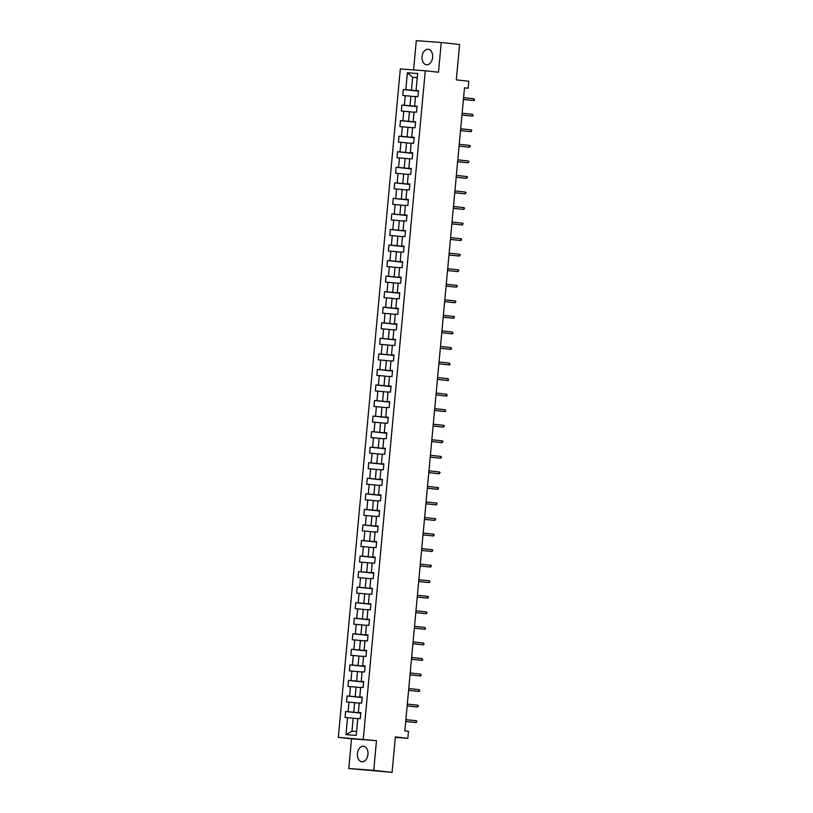 <?xml version="1.0" encoding="UTF-8"?>
<svg xmlns="http://www.w3.org/2000/svg" width="813" height="813" viewBox="0 0 813 813"><rect width="100%" height="100%" fill="white"/><g stroke="black" fill="none" stroke-linecap="round" stroke-linejoin="round"><path stroke-width="1.22" d="M367.943 754.383A7.805 5.274 -83.8 0 0 363.523 746.222A7.805 5.274 -83.8 0 0 357.425 753.59A7.805 5.274 -83.8 0 0 361.846 761.751A7.805 5.274 -83.8 0 0 367.943 754.383M432.597 57.428A7.805 5.274 -83.8 0 0 428.177 49.268A7.805 5.274 -83.8 0 0 422.079 56.636A7.805 5.274 -83.8 0 0 426.5 64.796A7.805 5.274 -83.8 0 0 432.597 57.428M348.777 768.509L392.079 772.35L373.736 770.368L376.49 740.663L338.32 737.371L351.531 738.804L348.777 768.509L373.736 770.368M363.269 739.23L425.28 70.792L400.321 68.922L338.32 737.371M425.28 70.792L438.492 72.215L441.256 42.51L416.297 40.65L413.583 69.918M441.256 42.51L459.599 44.491L456.317 79.877L468.796 81.229L468.156 88.211L464.487 87.814L404.823 730.938L408.492 731.334L407.841 738.316L395.362 736.964L392.079 772.35M407.374 72.764L405.799 89.715L403.339 89.521L402.781 95.507L405.25 95.69L404.356 105.263L401.896 105.08L401.337 111.056L403.807 111.239L402.913 120.812L400.453 120.629L399.894 126.604L402.364 126.787L401.47 136.36L399.01 136.178L398.451 142.153L400.921 142.336L400.026 151.909L397.567 151.726L397.018 157.712L399.478 157.895L398.583 167.458L396.124 167.275L395.575 173.26L398.035 173.443L397.151 183.006L394.681 182.823L394.132 188.809L396.592 188.992L395.707 198.555L393.238 198.372L392.689 204.358L395.148 204.541L394.264 214.114L391.795 213.921L391.246 219.906L393.705 220.089L392.821 229.662L390.352 229.479L389.803 235.455L392.262 235.638L391.378 245.211L388.909 245.028L388.36 251.004L390.819 251.187L389.935 260.76L387.476 260.577L386.917 266.552L389.376 266.735L388.492 276.308L386.033 276.125L385.474 282.111L387.933 282.294L387.049 291.857L384.59 291.674L384.031 297.66L386.49 297.843L385.606 307.405L383.147 307.223L382.588 313.208L385.047 313.391L384.163 322.954L381.704 322.771L381.145 328.757L383.604 328.94L382.72 338.513L380.26 338.32L379.701 344.306L382.161 344.488L381.277 354.062L378.817 353.879L378.258 359.854L380.728 360.037L379.834 369.61L377.374 369.427L376.815 375.403L379.285 375.586L378.391 385.159L375.931 384.976L375.372 390.951L377.842 391.134L376.947 400.707L374.488 400.524L373.929 406.51L376.399 406.693L375.504 416.256L373.045 416.073L372.486 422.059L374.956 422.242L374.061 431.805L371.602 431.622L371.053 437.607L373.513 437.79L372.618 447.353L370.159 447.17L369.61 453.156L372.069 453.339L371.185 462.912L368.716 462.719L368.167 468.705L370.626 468.888L369.742 478.461L367.273 478.278L366.724 484.253L369.183 484.436L368.299 494.009L365.83 493.826L365.281 499.802L367.74 499.985L366.856 509.558L364.387 509.375L363.838 515.351L366.297 515.533L365.413 525.107L362.944 524.924L362.395 530.909L364.854 531.092L363.97 540.655L361.511 540.472L360.952 546.458L363.411 546.641L362.527 556.204L360.068 556.021L359.509 562.007L361.968 562.19L361.084 571.752L358.624 571.569L358.066 577.555L360.525 577.738L359.641 587.311L357.181 587.128L356.622 593.104L359.082 593.287L358.198 602.86L355.738 602.677L355.179 608.652L357.639 608.835L356.755 618.408L354.295 618.226L353.736 624.201L356.196 624.384L355.311 633.957L352.852 633.774L352.293 639.75L354.763 639.933L353.868 649.506L351.409 649.323L350.85 655.308L353.32 655.491L352.425 665.054L349.966 664.871L349.407 670.857L351.877 671.04L350.982 680.603L348.523 680.42L347.964 686.406L350.433 686.589L349.539 696.152L347.08 695.969L346.521 701.954L348.99 702.137L348.096 711.71L345.637 711.527L345.088 717.503L347.547 717.686L345.972 734.637L356.226 735.399L357.801 718.448L360.261 718.631L360.82 712.655L358.35 712.473L359.244 702.899L361.704 703.082L362.252 697.107L359.793 696.924L360.687 687.351L363.147 687.534L363.696 681.558L361.236 681.375L362.131 671.802L364.59 671.985L365.139 666.01L362.679 665.817L363.563 656.254L366.033 656.437L366.582 650.451L364.122 650.268L365.007 640.705L367.476 640.888L368.025 634.902L365.565 634.719L366.45 625.156L368.919 625.339L369.468 619.354L367.009 619.171L367.893 609.608L370.362 609.791L370.911 603.805L368.452 603.622L369.336 594.049L371.805 594.232L372.354 588.256L369.895 588.073L370.779 578.5L373.238 578.683L373.797 572.708L371.338 572.525L372.222 562.952L374.681 563.135L375.24 557.159L372.781 556.976L373.665 547.403L376.124 547.586L376.683 541.61L374.224 541.417L375.108 531.854L377.567 532.037L378.126 526.052L375.667 525.869L376.551 516.306L379.01 516.489L379.569 510.503L377.11 510.32L377.994 500.757L380.454 500.94L381.012 494.954L378.553 494.771L379.437 485.198L381.897 485.391L382.456 479.406L379.986 479.223L380.88 469.65L383.34 469.833L383.899 463.857L381.429 463.674L382.323 454.101L384.783 454.284L385.342 448.309L382.872 448.126L383.766 438.553L386.226 438.735L386.785 432.76L384.315 432.577L385.21 423.004L387.669 423.187L388.218 417.211L385.758 417.018L386.653 407.455L389.112 407.638L389.661 401.652L387.201 401.47L388.096 391.907L390.555 392.09L391.104 386.104L388.644 385.921L389.529 376.358L391.998 376.541L392.547 370.555L390.088 370.372L390.972 360.799L393.441 360.992L393.99 355.007L391.531 354.824L392.415 345.251L394.884 345.434L395.433 339.458L392.974 339.275L393.858 329.702L396.327 329.885L396.876 323.909L394.417 323.726L395.301 314.153L397.77 314.336L398.319 308.361L395.86 308.178L396.744 298.605L399.203 298.788L399.762 292.812L397.303 292.619L398.187 283.056L400.646 283.239L401.205 277.253L398.746 277.07L399.63 267.507L402.089 267.69L402.648 261.705L400.189 261.522L401.073 251.959L403.533 252.142L404.091 246.156L401.632 245.973L402.516 236.4L404.976 236.593L405.535 230.607L403.075 230.425L403.959 220.851L406.419 221.034L406.978 215.059L404.518 214.876L405.402 205.303L407.862 205.486L408.421 199.51L405.951 199.327L406.846 189.754L409.305 189.937L409.864 183.962L407.394 183.779L408.289 174.206L410.748 174.389L411.307 168.413L408.837 168.22L409.732 158.657L412.191 158.84L412.75 152.854L410.28 152.671L411.175 143.108L413.634 143.291L414.193 137.306L411.724 137.123L412.618 127.56L415.077 127.743L415.626 121.757L413.167 121.574L414.061 112.001L416.52 112.194L417.069 106.208L414.61 106.025L415.494 96.452L417.963 96.635L418.512 90.66L416.053 90.477L417.628 73.526L407.374 72.764L412.638 77.265L411.439 90.233L418.482 90.995M358.35 712.473L360.799 712.828M360.789 712.991L353.736 712.229L354.62 702.656L359.214 703.154M348.096 711.71L353.736 712.229M348.99 702.137L354.62 702.656M359.793 696.924L362.242 697.28M362.222 697.432L355.179 696.67L356.064 687.107L360.657 687.605M349.539 696.152L355.179 696.67M350.433 686.589L356.064 687.107M361.236 681.375L363.685 681.721M363.665 681.883L356.622 681.121L357.507 671.558L362.1 672.056M350.982 680.603L356.622 681.121M351.877 671.04L357.507 671.558M362.679 665.817L365.128 666.172M365.108 666.335L358.066 665.573L358.95 656.01L363.543 656.498M352.425 665.054L358.066 665.573M353.32 655.491L358.95 656.01M364.122 650.268L366.572 650.624M366.551 650.786L359.509 650.024L360.393 640.451L364.986 640.949M353.868 649.506L359.509 650.024M354.763 639.933L360.393 640.451M365.565 634.719L368.015 635.075M367.994 635.238L360.952 634.475L361.836 624.902L366.429 625.4M355.311 633.957L360.952 634.475M356.196 624.384L361.836 624.902M367.009 619.171L369.458 619.526M369.437 619.689L362.385 618.927L363.279 609.354L367.872 609.852M356.755 618.408L362.385 618.927M357.639 608.835L363.279 609.354M368.452 603.622L370.901 603.978M370.88 604.14L363.828 603.378L364.722 593.805L369.315 594.303M358.198 602.86L363.828 603.378M359.082 593.287L364.722 593.805M369.895 588.073L372.344 588.429M372.324 588.592L365.271 587.829L366.165 578.256L370.758 578.754M359.641 587.311L365.271 587.829M360.525 577.738L366.165 578.256M371.338 572.525L373.777 572.88M373.767 573.033L366.714 572.271L367.608 562.708L372.202 563.206M361.084 571.752L366.714 572.271M361.968 562.19L367.608 562.708M372.781 556.976L375.22 557.322M375.21 557.484L368.157 556.722L369.051 547.159L373.645 547.657M362.527 556.204L368.157 556.722M363.411 546.641L369.051 547.159M374.224 541.417L376.663 541.773M376.653 541.936L369.6 541.173L370.494 531.611L375.088 532.098M363.97 540.655L369.6 541.173M364.854 531.092L370.494 531.611M375.667 525.869L378.106 526.224M378.096 526.387L371.043 525.625L371.937 516.052L376.531 516.55M365.413 525.107L371.043 525.625M366.297 515.533L371.937 516.052M377.11 510.32L379.549 510.676M379.539 510.838L372.486 510.076L373.37 500.503L377.974 501.001M366.856 509.558L372.486 510.076M367.74 499.985L373.37 500.503M378.553 494.771L380.992 495.127M380.982 495.29L373.929 494.528L374.813 484.955L379.417 485.452M368.299 494.009L373.929 494.528M369.183 484.436L374.813 484.955M379.986 479.223L382.435 479.579M382.425 479.741L375.372 478.979L376.256 469.406L380.86 469.904M369.742 478.461L375.372 478.979M370.626 468.888L376.256 469.406M381.429 463.674L383.878 464.03M383.868 464.193L376.815 463.43L377.699 453.857L382.293 454.355M371.185 462.912L376.815 463.43M372.069 453.339L377.699 453.857M382.872 448.126L385.321 448.481M385.311 448.634L378.258 447.872L379.143 438.309L383.736 438.807M372.618 447.353L378.258 447.872M373.513 437.79L379.143 438.309M384.315 432.577L386.764 432.923M386.754 433.085L379.701 432.323L380.586 422.76L385.179 423.258M374.061 431.805L379.701 432.323M374.956 422.242L380.586 422.76M385.758 417.018L388.208 417.374M388.187 417.536L381.145 416.774L382.029 407.211L386.622 407.699M375.504 416.256L381.145 416.774M376.399 406.693L382.029 407.211M387.201 401.47L389.651 401.825M389.63 401.988L382.588 401.226L383.472 391.653L388.065 392.151M376.947 400.707L382.588 401.226M377.842 391.134L383.472 391.653M388.644 385.921L391.094 386.277M391.073 386.439L384.031 385.677L384.915 376.104L389.508 376.602M378.391 385.159L384.031 385.677M379.285 375.586L384.915 376.104M390.088 370.372L392.537 370.728M392.516 370.891L385.474 370.128L386.358 360.555L390.951 361.053M379.834 369.61L385.474 370.128M380.728 360.037L386.358 360.555M391.531 354.824L393.98 355.179M393.959 355.342L386.917 354.58L387.801 345.007L392.394 345.505M381.277 354.062L386.917 354.58M382.161 344.488L387.801 345.007M392.974 339.275L395.423 339.631M395.403 339.793L388.36 339.031L389.244 329.458L393.838 329.956M382.72 338.513L388.36 339.031M383.604 328.94L389.244 329.458M394.417 323.726L396.866 324.082M396.846 324.235L389.793 323.472L390.687 313.909L395.281 314.407M384.163 322.954L389.793 323.472M385.047 313.391L390.687 313.909M395.86 308.178L398.309 308.523M398.289 308.686L391.236 307.924L392.13 298.361L396.724 298.859M385.606 307.405L391.236 307.924M386.49 297.843L392.13 298.361M397.303 292.619L399.752 292.975M399.732 293.137L392.679 292.375L393.573 282.812L398.167 283.3M387.049 291.857L392.679 292.375M387.933 282.294L393.573 282.812M398.746 277.07L401.185 277.426M401.175 277.589L394.122 276.827L395.016 267.253L399.61 267.751M388.492 276.308L394.122 276.827M389.376 266.735L395.016 267.253M400.189 261.522L402.628 261.877M402.618 262.04L395.565 261.278L396.459 251.705L401.053 252.203M389.935 260.76L395.565 261.278M390.819 251.187L396.459 251.705M401.632 245.973L404.071 246.329M404.061 246.491L397.008 245.729L397.903 236.156L402.496 236.654M391.378 245.211L397.008 245.729M392.262 235.638L397.903 236.156M403.075 230.425L405.514 230.78M405.504 230.943L398.451 230.181L399.335 220.608L403.939 221.106M392.821 229.662L398.451 230.181M393.705 220.089L399.335 220.608M404.518 214.876L406.957 215.232M406.947 215.394L399.894 214.632L400.779 205.059L405.382 205.557M394.264 214.114L399.894 214.632M395.148 204.541L400.779 205.059M405.951 199.327L408.4 199.683M408.39 199.835L401.337 199.073L402.222 189.51L406.825 190.008M395.707 198.555L401.337 199.073M396.592 188.992L402.222 189.51M407.394 183.779L409.843 184.124M409.833 184.287L402.781 183.525L403.665 173.962L408.258 174.46M397.151 183.006L402.781 183.525M398.035 173.443L403.665 173.962M408.837 168.22L411.287 168.576M411.276 168.738L404.224 167.976L405.108 158.413L409.701 158.901M398.583 167.458L404.224 167.976M399.478 157.895L405.108 158.413M410.28 152.671L412.73 153.027M412.719 153.19L405.667 152.427L406.551 142.854L411.144 143.352M400.026 151.909L405.667 152.427M400.921 142.336L406.551 142.854M411.724 137.123L414.173 137.478M414.152 137.641L407.11 136.879L407.994 127.306L412.587 127.804M401.47 136.36L407.11 136.879M402.364 126.787L407.994 127.306M413.167 121.574L415.616 121.93M415.595 122.092L408.553 121.33L409.437 111.757L414.03 112.255M402.913 120.812L408.553 121.33M403.807 111.239L409.437 111.757M414.61 106.025L417.059 106.381M417.039 106.544L409.996 105.781L410.88 96.208L415.473 96.706M404.356 105.263L409.996 105.781M405.25 95.69L410.88 96.208M416.053 90.477L418.502 90.832M417.232 77.763L412.638 77.265L417.242 77.611M405.799 89.715L411.439 90.233M395.331 737.381L407.841 738.316M464.467 87.936L468.156 88.211M357.771 718.702L353.177 718.204L351.978 731.161L356.582 731.507M345.972 734.637L351.978 731.161M347.547 717.686L353.177 718.204M403.339 89.521L418.471 91.158M401.896 105.08L417.028 106.706M400.453 120.629L415.585 122.265M399.01 136.178L414.142 137.814M397.567 151.726L412.699 153.362M396.124 167.275L411.256 168.911M394.681 182.823L409.813 184.46M393.238 198.372L408.37 200.008M391.795 213.921L406.927 215.557M390.352 229.479L405.484 231.105M388.909 245.028L404.041 246.664M387.476 260.577L402.598 262.213M386.033 276.125L401.155 277.761M384.59 291.674L399.711 293.31M383.147 307.223L398.279 308.859M381.704 322.771L396.835 324.407M380.26 338.32L395.392 339.956M378.817 353.879L393.949 355.505M377.374 369.427L392.506 371.063M375.931 384.976L391.063 386.612M374.488 400.524L389.62 402.161M373.045 416.073L388.177 417.709M371.602 431.622L386.734 433.258M370.159 447.17L385.291 448.806M368.716 462.719L383.848 464.355M367.273 478.278L382.405 479.904M365.83 493.826L380.962 495.463M364.387 509.375L379.519 511.011M362.944 524.924L378.075 526.56M361.511 540.472L376.632 542.108M360.068 556.021L375.189 557.657M358.624 571.569L373.746 573.206M357.181 587.128L372.313 588.754M355.738 602.677L370.87 604.303M354.295 618.226L369.427 619.862M352.852 633.774L367.984 635.41M351.409 649.323L366.541 650.959M349.966 664.871L365.098 666.508M348.523 680.42L363.655 682.056M347.08 695.969L362.212 697.605M345.637 711.527L360.769 713.153M376.49 740.663L351.531 738.804M463.4 99.481L473.867 100.578L463.4 99.44M474.04 98.78L474.589 100.253L473.867 100.578L474.04 98.78L463.573 97.651M461.957 115.029L472.424 116.127L461.957 114.989M472.597 114.328L473.146 115.812L472.424 116.127L472.597 114.328L462.13 113.2M460.514 130.578L470.981 131.676L460.524 130.547M471.154 129.877L471.804 130.365L470.981 131.676L471.154 129.877L460.686 128.749M459.071 146.137L469.538 147.224L459.081 146.096M469.711 145.425L470.361 145.913L469.538 147.224L469.711 145.425L459.243 144.297M457.628 161.685L468.105 162.773L457.638 161.645M468.268 160.984L468.918 161.462L468.105 162.773L468.268 160.984L457.8 159.846M456.184 177.234L466.662 178.321L456.195 177.193M466.825 176.533L467.475 177.01L466.662 178.321L466.825 176.533L456.357 175.395M454.741 192.783L465.219 193.87L454.752 192.742M465.382 192.081L466.032 192.559L465.219 193.87L465.382 192.081L454.914 190.943M453.298 208.331L463.776 209.419L453.308 208.291M463.938 207.63L464.589 208.108L463.776 209.419L463.938 207.63L453.471 206.502M451.855 223.88L462.333 224.977L451.865 223.839M462.495 223.179L463.146 223.656L462.333 224.977L462.495 223.179L452.028 222.051M450.422 239.429L460.89 240.526L450.422 239.388M461.052 238.727L461.703 239.215L460.89 240.526L461.052 238.727L450.585 237.599M448.979 254.977L459.447 256.075L448.979 254.947M459.609 254.276L460.26 254.764L459.447 256.075L459.609 254.276L449.142 253.148M447.536 270.536L458.004 271.623L447.536 270.495M458.166 269.825L458.817 270.312L458.004 271.623L458.166 269.825L447.699 268.697M446.093 286.085L456.56 287.172L446.093 286.044M456.723 285.383L457.373 285.861L456.56 287.172L456.723 285.383L446.256 284.245M444.65 301.633L455.117 302.721L444.65 301.593M455.28 300.932L455.93 301.41L455.117 302.721L455.28 300.932L444.813 299.794M443.207 317.182L453.674 318.269L443.207 317.141M453.837 316.481L454.487 316.958L453.674 318.269L453.837 316.481L443.38 315.342M441.764 332.73L452.231 333.818L441.764 332.69M452.404 332.029L452.953 333.503L452.231 333.818L452.404 332.029L441.937 330.901M440.321 348.279L450.788 349.377L440.321 348.238M450.961 347.578L451.51 349.051L450.788 349.377L450.961 347.578L440.494 346.45M438.878 363.828L449.345 364.925L438.878 363.787M449.518 363.126L450.067 364.61L449.345 364.925L449.518 363.126L439.05 361.998M448.075 378.675L448.624 380.159L447.902 380.474L437.435 379.346L446.693 380.382L447.902 380.474L448.075 378.675L437.607 377.547M446.632 394.224L447.18 395.707L446.459 396.022L435.992 394.894L445.25 395.931L446.459 396.022L446.632 394.224L436.164 393.096M445.189 409.782L445.737 411.256L445.016 411.571L434.549 410.443L443.807 411.48L445.016 411.571L445.189 409.782L434.721 408.644M443.746 425.331L444.396 425.809L443.573 427.12L433.116 425.992L442.363 427.028L443.573 427.12L443.746 425.331L433.278 424.193M442.302 440.88L442.953 441.357L442.14 442.668L431.673 441.54L440.92 442.577L442.14 442.668L442.302 440.88L431.835 439.742M440.859 456.428L441.51 456.906L440.697 458.217L430.229 457.089L439.477 458.136L440.697 458.217L440.859 456.428L430.392 455.3M428.776 472.678L439.254 473.776L428.786 472.638M439.416 471.977L440.067 472.455L439.254 473.776L439.416 471.977L428.949 470.849M437.973 487.526L438.624 488.013L437.811 489.324L427.343 488.186L436.591 489.233L437.811 489.324L437.973 487.526L427.506 486.398M425.89 503.786L436.368 504.873L425.9 503.745M436.53 503.074L437.181 503.562L436.368 504.873L436.53 503.074L426.063 501.946M424.457 519.334L434.925 520.422L424.457 519.294M435.087 518.623L435.738 519.111L434.925 520.422L435.087 518.623L424.62 517.495M423.014 534.883L433.481 535.97L423.014 534.842M433.644 534.182L434.294 534.659L433.481 535.97L433.644 534.182L423.177 533.043M421.571 550.431L432.038 551.519L421.571 550.391M432.201 549.73L432.851 550.208L432.038 551.519L432.201 549.73L421.734 548.592M420.128 565.98L430.595 567.068L420.128 565.939M430.758 565.279L431.408 565.757L430.595 567.068L430.758 565.279L420.291 564.141M418.685 581.529L429.152 582.616L418.685 581.488M429.315 580.828L429.965 581.305L429.152 582.616L429.315 580.828L418.847 579.699M417.242 597.077L427.709 598.175L417.242 597.037M427.872 596.376L428.522 596.854L427.709 598.175L427.872 596.376L417.415 595.248M415.799 612.626L426.266 613.724L415.799 612.585M426.429 611.925L427.079 612.413L426.266 613.724L426.429 611.925L415.971 610.797M414.356 628.185L424.823 629.272L414.356 628.144M424.996 627.473L425.545 628.957L424.823 629.272L424.996 627.473L414.528 626.345M412.913 643.733L423.38 644.821L412.913 643.693M423.553 643.022L424.101 644.506L423.38 644.821L423.553 643.022L413.085 641.894M411.469 659.282L421.937 660.369L411.469 659.241M422.11 658.581L422.658 660.054L421.937 660.369L422.11 658.581L411.642 657.443M410.026 674.831L420.494 675.918L410.026 674.79M420.667 674.129L421.215 675.603L420.494 675.918L420.667 674.129L410.199 672.991M408.583 690.379L419.051 691.467L408.583 690.339M419.223 689.678L419.772 691.152L419.051 691.467L419.223 689.678L408.756 688.55M407.14 705.928L417.608 707.015L407.15 705.887M417.78 705.227L418.431 705.704L417.608 707.015L417.78 705.227L407.313 704.099M405.697 721.477L416.165 722.574L405.707 721.436M416.337 720.775L416.988 721.253L416.165 722.574L416.337 720.775L405.87 719.647"/></g></svg>
